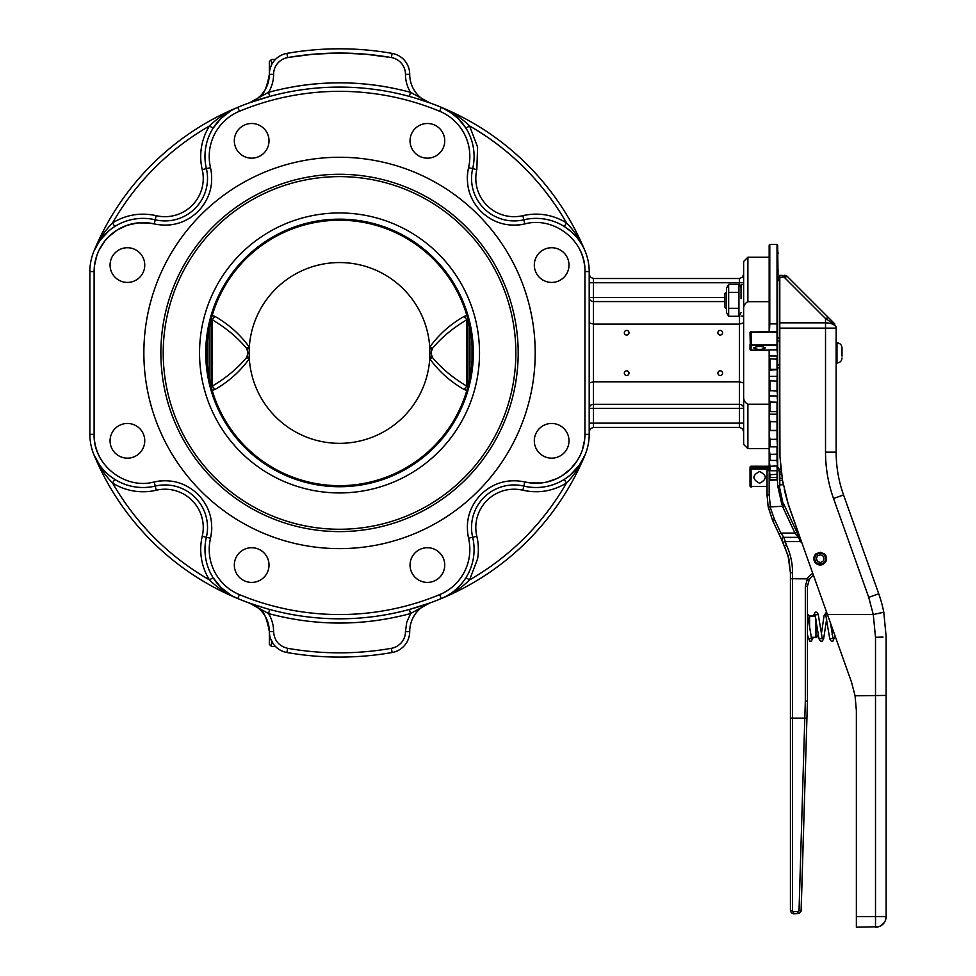 <?xml version="1.0" encoding="UTF-8"?>
<svg xmlns="http://www.w3.org/2000/svg" width="976" height="976" viewBox="0 0 976 976"><rect width="100%" height="100%" fill="white"/><g stroke="black" fill="none" stroke-linecap="round" stroke-linejoin="round"><path stroke-width="1.46" d="M767.038 486.463L750.483 486.536L750.019 485.194L750.324 486.621A1.061 1.061 0 0 0 751.081 486.939L751.52 486.939M750.019 485.682L750.019 485.877A1.061 1.061 0 0 0 751.081 486.939M751.191 486.219L750.324 485.389M750.324 486.621A1.061 1.061 0 0 1 750.019 485.877L750.019 484.95M769.454 331.779L769.796 323.886L777.03 323.886L777.03 331.669L750.324 331.986A1.061 1.061 0 0 0 750.019 332.743L750.019 333.658L751.081 333.658L751.654 332.316L777.665 332.316L777.665 389.485M751.227 331.669L751.081 331.669A1.061 1.061 0 0 0 750.324 331.986M751.227 332.645L750.471 332.169L751.654 332.316M750.019 333.975L750.019 332.743L751.654 331.864M750.019 333.011L750.471 332.169L750.324 333.658M750.019 333.658L750.324 345.455A1.061 1.025 0 0 0 751.081 345.76L750.483 345.053L777.665 344.882L777.665 245.11L778.092 280.844M750.019 344.406L750.019 344.735A1.061 1.025 0 0 0 750.324 345.455M750.483 345.053L751.081 333.658L751.191 344.613L750.483 345.053M750.019 344.735L750.019 349.127L750.324 343.845M741.04 316.041L743.639 316.041M741.04 298.705L741.04 284.565L743.639 284.565M726.571 312.637L726.571 287.969L728.669 284.345L728.669 316.273L726.571 312.637M728.669 316.273L738.942 316.273L741.04 312.637M741.04 287.969L738.942 284.345L738.942 316.273M728.669 308.282L738.942 308.282M728.669 292.324L738.942 292.324M728.669 284.345L738.942 284.345M726.571 291.8L724.948 293.434L724.948 307.184L726.571 308.819M777.665 316.517L777.665 282.54M777.665 461.672L777.665 469.956L777.665 465.93L769.942 466.26L769.161 459.94L769.161 455.804L769.942 460.428L777.03 460.428L777.665 459.611L777.665 454.145L769.942 454.352L769.161 448.423L769.161 443.104L769.942 446.849L777.03 446.849L777.665 446.032L777.665 431.014L777.665 439.298L769.942 439.359L769.161 433.991L769.161 427.659L769.942 430.416L777.03 430.416L777.665 429.623L777.665 389.375M759.584 471.518C767.136 475.422 767.136 479.314 759.584 483.218C752.045 479.314 752.045 475.422 759.584 471.518M769.161 472.982L769.942 480.424L769.161 471.542L769.942 477.471L777.03 477.471L777.665 464.198M769.161 468.212L769.161 465.381L769.942 470.737L777.03 470.737L777.03 474.726L777.665 474.275L769.942 474.726L769.161 468.212L769.161 471.542M769.161 459.94L769.161 465.381M769.161 448.423L769.161 455.804M769.161 433.991L769.161 443.104M777.665 410.054L777.665 421.815L769.942 421.73L769.161 417.106L769.161 427.659M769.161 417.106L769.161 409.944L769.942 411.628L777.03 411.628L777.665 410.884L777.665 392.01M769.161 398.269L769.161 390.498L777.03 391.059L777.665 396.451L777.665 402.246L769.942 402.027L769.161 398.269L769.161 409.944M769.161 378.054L769.161 369.904L769.942 369.343L777.03 369.343L777.665 376.907L777.665 381.189L777.03 380.823L777.03 391.059L777.665 390.388L777.665 381.189L769.942 380.823L769.161 378.054L769.161 390.498M769.942 369.343L769.942 358.778L769.161 357.082L769.161 369.904M769.161 357.082L769.161 349.859L777.03 349.859L777.665 344.882L777.03 345.492L777.03 349.859L777.665 349.249L777.03 380.823M769.161 404.21L747.897 404.21C744.676 402.551 743.261 399.733 743.639 395.744L743.639 310.136C743.248 306.171 744.664 303.341 747.897 301.682L747.897 257.237L769.161 257.237L769.161 245.11L769.161 332.279M777.665 469.993C777.665 466.296 777.665 466.296 777.665 469.993L777.665 479.765L777.665 467.577L777.03 479.497L769.942 479.497M779.8 469.92L777.665 467.162M777.665 452.461L777.665 467.699M777.665 424.194L777.665 426.353M777.665 439.298L777.03 439.359L777.665 451.339M777.665 408.261L777.03 411.628L777.03 430.416L777.665 429.623M777.03 430.416L777.665 431.014L777.665 425.353M777.665 439.542L777.665 454.145L777.03 454.352L777.03 460.428L777.665 459.611M777.03 460.428L777.665 467.577M777.665 329.705L777.665 318.92L777.665 329.705M769.161 395.927L777.03 395.927L777.665 402.246L777.665 367.83L779.8 367.83M777.03 421.73L777.665 421.815L777.665 404.894M778.092 271.157L778.092 269.998M778.092 253.626L777.665 250.246M779.8 338.05L777.665 338.05L777.665 332.316A0.634 0.634 0 0 0 777.03 331.669L777.665 332.316L777.03 331.669L777.665 332.316L777.03 332.316L777.03 344.882L777.665 344.882L777.03 345.492L751.52 345.26M777.03 391.059L777.665 390.388M750.019 349.127L751.081 350.152L751.081 345.76L751.081 350.152L750.019 349.127A1.061 1.061 0 0 0 751.081 350.189L769.161 350.189M777.03 466.26L777.665 485.56L781.849 504.446L777.665 485.56L779.8 486.121L779.8 484.804L783.338 484.804L782.715 481.534M777.03 470.737L777.665 469.956M777.03 479.497L777.665 478.935L777.03 480.424L777.665 479.765L769.942 480.424M750.019 468.346L750.019 485.194M769.942 358.778L777.665 359.253L777.03 358.778L777.03 369.343L777.665 368.745L777.03 369.343M769.942 477.471L769.942 474.726M769.942 470.737L769.942 466.26M769.942 460.428L769.942 454.352M769.942 446.849L769.942 439.359M769.942 430.416L769.942 421.73M769.942 411.628L769.942 402.027M769.942 391.059L769.942 380.823M753.74 347.932C757.644 345.907 761.536 345.907 765.44 347.932C761.536 349.957 757.644 349.957 753.74 347.932M777.665 336.537L778.092 338.05M777.665 321.165L777.665 325.069M815.899 553.904L820.206 552.233C828.441 556.491 828.441 560.736 820.206 564.994A6.381 6.381 0 0 1 819.401 564.945L819.73 562.408L817.254 561.054L816.387 558.37L817.583 555.82L820.206 554.783L822.829 555.82L824.025 558.37L823.158 561.054L820.682 562.408L820.999 564.945A6.381 6.381 0 0 1 820.206 564.994C811.971 560.736 811.971 556.491 820.206 552.233L824.513 553.904M819.486 564.262L815.814 562.249L814.521 558.26L816.302 554.466L820.206 552.916L824.11 554.466L825.891 558.26L824.598 562.249L820.914 564.262M824.622 554.002L825.318 554.795M825.403 554.917L825.94 555.82M826.013 555.966L826.367 556.954M826.404 557.113L826.574 558.15M826.574 558.309L826.538 559.358M826.526 559.504L826.282 560.541M826.245 560.663L825.806 561.664M825.769 561.749L825.123 562.676M825.098 562.713L823.329 564.177M823.256 564.213L822.256 564.653M822.134 564.689L821.084 564.933M819.315 564.933L818.266 564.689M818.156 564.653L817.156 564.213M817.071 564.165L815.314 562.713M815.289 562.676L814.643 561.737M814.606 561.664L814.167 560.663M814.13 560.541L813.886 559.492M813.874 559.358L813.838 558.309M813.838 558.15L814.008 557.113M814.045 556.954L814.399 555.966M814.472 555.82L814.997 554.917M815.094 554.795L815.79 554.002M842.007 356.13L842.007 347.883L842.007 356.13M836.151 363.048L836.151 452.132L836.151 328.131L836.151 363.048L836.969 363.048C840.031 362.743 841.702 361.071 842.007 358.009M836.151 342.844L836.969 342.844L836.969 363.048M836.151 328.131L825.525 328.131L825.525 322.836L779.8 322.836L779.8 275.317L786.046 275.635A4.258 4.258 0 0 0 784.411 275.317L784.411 277.452L825.525 318.554L825.525 322.836A10.638 5.295 180 0 1 836.151 328.131L836.151 327.058C835.529 325.386 831.979 322.556 825.525 318.554L828.526 317.664L834.907 324.044L787.425 276.562L828.526 317.664L827.355 317.554M806.823 586.393L807.445 586.259L807.445 701.11L807.445 586.259L809.202 579.805L807.408 578.841L805.322 586.442L805.322 701.256L807.445 701.11L806.932 718.104L807.445 701.11L806.823 701.232M807.445 634.949L807.445 639.414L807.445 634.949L809.726 641.134L811.337 641.195L813.276 637.304M779.177 470.322L779.8 474.177L779.8 470.713L777.665 470.164M809.568 627.214L809.568 616.039L815.375 616.039M811.154 637.304L815.948 637.304C816.461 637.865 817.168 637.145 818.083 635.181L818.083 634.254M813.496 575.401A12.761 12.761 0 0 0 809.202 579.805A12.761 12.761 0 0 1 813.496 575.401L826.538 612.013L824.098 615.563L821.328 634.339M805.322 701.256L804.81 718.129L806.932 718.104L801.076 911.316M770.345 506.288L769.161 494.686L767.038 495.235L768.197 506.983L782.459 506.288L794.952 533.091L798.466 537.349L800.491 541.595A17.019 17.019 0 0 0 801.845 542.68M801.186 540.814L800.491 541.595L784.838 541.595L782.911 542.497L781.922 540.375L788.071 555.576L790.426 572.753L788.913 558.943L784.448 545.791L786.375 544.889L783.85 537.349L782.057 538.325L781.922 540.375L782.057 538.325L781.922 540.375L772.614 520.403L778.946 533.994L779.507 533.726M791.048 578.792L790.426 578.731L790.426 718.043L790.426 572.753L790.426 578.731L807.408 578.841M806.31 718.153L806.932 718.104L801.162 910.706L799.161 913.573L793.622 913.804L791.365 912.865L790.426 910.608L790.426 718.043L792.561 718.129L792.561 572.753A65.929 65.929 0 0 0 786.375 544.889M799.478 537.276L800.32 538.374L798.466 537.349L783.85 537.349L780.873 533.091L778.946 533.994M796.331 535.043L798.258 535.129L800.125 538.142L798.466 537.349L783.582 537.361L781.922 538.557L781.922 540.375M767.661 494.844L767.038 495.235L767.038 470.713L767.038 495.235L768.197 506.983L772.614 520.403L774.541 519.513L769.832 506.385M798.331 537.239L799.942 537.91M798.258 535.129L796.88 532.188L794.952 533.091L780.873 533.091L774.541 519.513M796.88 532.188L783.777 504.092L796.88 532.188L796.318 532.457M783.874 505.763L782.459 506.288M783.142 504.019L779.177 485.731M800.54 910.693L799.027 910.645L804.81 718.129L792.561 718.129L792.561 910.608L791.048 910.608M800.32 538.374L788.022 503.335L782.496 480.277L779.8 480.558L779.8 484.804M779.8 480.558L779.8 478.423L782.179 478.374M781.544 474.177L781.373 472.933L781.544 474.177L779.8 474.177L779.8 478.423M856.367 710.479L855.049 695.571L856.367 710.479L856.367 927.2L878.595 926.736M782.191 478.423L782.545 480.558M779.8 277.452L787.425 276.562A4.258 4.258 0 0 0 786.046 275.635L787.425 276.562A4.258 4.258 0 0 0 786.778 276.025L786.778 276.025A4.258 4.258 0 0 0 786.046 275.635M786.241 276.452L787.425 276.562M883.78 612.172A127.612 127.612 0 0 0 878.742 593.786L868.725 597.349L873.276 614.551L883.78 612.172L886.135 636.596L883.78 612.172L878.315 613.538M784.228 489.037L784.228 489.061A185.037 185.037 0 0 0 790.511 510.851L851.438 681.943L855.086 695.778L886.135 695.437L886.135 636.596L886.135 916.562L886.135 695.437M885.683 919.66L886.135 916.562L875.509 916.562L875.509 927.2L879.571 926.395L883.024 924.089A10.638 10.638 0 0 1 881.413 925.407L884.354 922.466M877.583 926.993A10.638 10.638 0 0 1 875.509 927.2A10.638 10.638 0 0 0 883.024 924.089L885.33 920.636L886.135 916.562A10.638 10.638 0 0 1 885.94 918.636M878.742 593.786L843.545 494.942A127.612 127.612 0 0 1 836.151 452.132L825.525 452.132A138.25 138.25 0 0 0 833.528 498.504L868.725 597.349M779.8 322.836L779.8 328.131L825.525 328.131L825.525 452.132M782.496 480.277L779.958 456.695L779.8 395.475M779.8 448.777L779.8 328.131M781.373 472.933L781.178 471.335M781.02 469.993L781.007 469.92A185.037 185.037 0 0 1 780.471 464.588M827.441 614.551L873.276 614.551L875.509 637.279L875.509 916.562L856.367 916.562M790.426 718.043L791.048 718.104M783.094 483.559L783.338 484.816M206.802 352.946A132.724 132.724 0 0 0 339.526 485.67A132.724 132.724 0 0 0 472.25 352.946A132.724 132.724 0 0 0 339.526 220.222A132.724 132.724 0 0 0 206.802 352.946M339.526 492.941A139.995 139.995 0 0 0 479.521 352.946A139.995 139.995 0 0 0 339.526 212.951A139.995 139.995 0 0 0 199.543 352.946A139.995 139.995 0 0 0 339.526 492.941M339.526 176.619A176.314 176.314 0 0 0 163.212 352.946A176.314 176.314 0 0 0 339.526 529.26A176.314 176.314 0 0 0 515.853 352.946A176.314 176.314 0 0 0 339.526 176.619M264.167 607.902L249.307 603.022A30.329 30.329 0 0 1 269.339 631.557C266.912 618.723 264.008 611.635 260.641 610.293C263.996 611.61 266.899 618.699 269.339 631.557L269.339 644.331L271.474 646.454L271.474 640.829M230.617 110.947L220.954 118.438L213.085 128.21L209.474 125.953A57.425 57.425 0 0 0 202.239 169.617A38.284 38.284 0 0 1 156.197 215.659C140.69 212.268 126.136 214.683 112.545 222.894C104.542 231.068 98.332 240.499 93.903 251.198L99.772 240.633L108.043 231.519M154.245 481.949C124.904 489.952 93.049 464.735 94.111 434.332L94.111 271.548A48.922 48.922 0 0 1 154.245 223.931C171.007 227.347 185.611 223.199 198.067 211.475C209.779 199.019 213.939 184.415 210.523 167.665A48.922 48.922 0 0 1 239.425 111.252A261.605 261.605 0 0 1 439.639 111.252A48.922 48.922 0 0 1 468.541 167.665C465.125 184.415 469.273 199.019 480.997 211.475C493.453 223.199 508.057 227.347 524.807 223.931C554.148 215.928 586.003 241.157 584.941 271.548L584.941 434.332A48.922 48.922 0 0 1 524.807 481.949C508.057 478.533 493.453 482.693 480.997 494.405C469.273 506.861 465.125 521.465 468.541 538.227A48.922 48.922 0 0 1 439.639 594.64A261.605 261.605 0 0 1 239.425 594.64A48.922 48.922 0 0 1 210.523 538.227C213.939 521.465 209.779 506.861 198.067 494.405C185.611 482.693 171.007 478.533 154.245 481.949L155.221 486.085A53.168 53.168 0 0 1 93.903 454.682A265.862 265.862 0 0 0 237.79 598.569C227.64 594.384 219.405 587.418 213.085 577.67L209.474 579.927C217.648 587.93 227.091 594.14 237.79 598.569A265.862 265.862 0 0 1 93.903 454.682A53.168 53.168 0 0 0 155.221 486.085A42.541 42.541 0 0 1 206.387 537.251A53.168 53.168 0 0 0 237.79 598.569A265.862 265.862 0 0 0 441.274 598.569A53.168 53.168 0 0 0 472.677 537.251A42.541 42.541 0 0 1 523.831 486.085A53.168 53.168 0 0 0 589.199 434.332L589.199 271.548A53.168 53.168 0 0 0 523.831 219.795A42.541 42.541 0 0 1 472.677 168.641A53.168 53.168 0 0 0 441.274 107.323A265.862 265.862 0 0 0 237.79 107.323A53.168 53.168 0 0 0 206.387 168.641A42.541 42.541 0 0 1 155.221 219.795A53.168 53.168 0 0 0 89.865 271.548L89.865 434.332A53.168 53.168 0 0 0 93.903 454.682C98.332 465.381 104.554 474.824 112.545 482.998L114.802 479.399C105.054 473.067 98.088 464.832 93.903 454.682L99.747 465.223M102.321 468.529L105.054 471.542M111.471 477.13L114.509 479.204M414.898 97.99L429.757 102.858A30.329 30.329 0 0 1 409.713 74.335A21.265 21.265 0 0 0 392.132 53.387A21.265 21.265 0 0 1 409.713 74.335A21.265 21.265 0 0 0 392.132 53.387A304.146 304.146 0 0 0 286.932 53.387A21.265 21.265 0 0 0 269.339 74.335C266.912 87.157 264.008 94.245 260.641 95.587C263.996 94.269 266.899 87.181 269.339 74.335L269.339 61.561L271.474 59.438L275.427 59.438A21.265 21.265 0 0 1 277.416 57.657L277.16 57.852M274.781 60.134L273.219 62.098M271.731 64.538L270.498 67.429M270.01 69.04L269.657 70.723M269.644 70.736L269.425 72.492M127.417 282.418A17.336 17.336 0 0 1 110.068 265.082A17.336 17.336 0 0 1 127.417 247.733A17.336 17.336 0 0 1 144.753 265.082A17.336 17.336 0 0 1 127.417 282.418M251.674 158.161A17.336 17.336 0 0 1 234.325 140.825A17.336 17.336 0 0 1 251.674 123.488A17.336 17.336 0 0 1 269.01 140.825A17.336 17.336 0 0 1 251.674 158.161M127.417 458.147A17.336 17.336 0 0 1 110.068 440.81A17.336 17.336 0 0 1 127.417 423.462A17.336 17.336 0 0 1 144.753 440.81A17.336 17.336 0 0 1 127.417 458.147M251.674 582.404A17.336 17.336 0 0 1 234.325 565.067A17.336 17.336 0 0 1 251.674 547.719A17.336 17.336 0 0 1 269.01 565.067A17.336 17.336 0 0 1 251.674 582.404M253.967 604.656L256.615 605.535M262.556 607.414L268.607 609.17M568.154 476.703L570.252 475.031M570.289 474.995L579.293 465.247L585.002 455.036M441.835 598.337L441.274 598.569A265.862 265.862 0 0 0 585.149 454.682L579.293 465.247L571.021 474.373M567.751 477.008L564.262 479.399L566.519 482.998C574.51 474.824 580.732 465.381 585.149 454.682A53.168 53.168 0 0 1 523.831 486.085L522.855 490.233C538.374 493.636 552.928 491.233 566.519 482.998C542.815 523.917 510.509 556.235 469.59 579.927L477.581 558.821A57.425 57.425 0 0 0 476.825 536.275A38.284 38.284 0 0 1 522.855 490.233M448.435 110.947L458.11 118.438L465.979 128.21L469.59 125.953C461.416 117.962 451.973 111.752 441.274 107.323A265.862 265.862 0 0 1 585.149 251.198C580.72 240.499 574.51 231.068 566.519 222.894A261.605 261.605 0 0 0 536.385 180.645M743.639 395.744L743.639 444.397L747.897 448.655L747.897 404.21M743.639 383.019L739.381 381.799L593.457 381.799L593.457 324.093L739.381 324.093L739.381 404.296L593.457 404.296L593.457 381.799L589.199 383.019M743.639 322.861L739.381 324.093L739.381 315.504M742.394 277.257L739.381 278.502L593.457 278.502L739.381 278.502L742.394 277.257L743.639 274.244L742.394 277.257L743.639 274.244L742.394 277.257L739.381 278.502L739.381 285.114M589.199 322.861L593.457 324.093L593.457 301.584L724.948 301.584M626.665 335.073A2.342 2.342 0 0 1 624.323 332.743A2.342 2.342 0 0 1 626.665 330.4A2.342 2.342 0 0 1 628.995 332.743A2.342 2.342 0 0 1 626.665 335.073M626.665 375.492A2.342 2.342 0 0 1 624.323 373.149A2.342 2.342 0 0 1 626.665 370.807A2.342 2.342 0 0 1 628.995 373.149A2.342 2.342 0 0 1 626.665 375.492M720.239 375.492A2.342 2.342 0 0 1 717.897 373.149A2.342 2.342 0 0 1 720.239 370.807A2.342 2.342 0 0 1 722.582 373.149A2.342 2.342 0 0 1 720.239 375.492M720.239 335.073A2.342 2.342 0 0 1 717.897 332.743A2.342 2.342 0 0 1 720.239 330.4A2.342 2.342 0 0 1 722.582 332.743A2.342 2.342 0 0 1 720.239 335.073M427.39 582.404A17.336 17.336 0 0 1 410.054 565.067A17.336 17.336 0 0 1 427.39 547.719A17.336 17.336 0 0 1 444.739 565.067A17.336 17.336 0 0 1 427.39 582.404M551.647 458.147A17.336 17.336 0 0 1 534.311 440.81A17.336 17.336 0 0 1 551.647 423.462A17.336 17.336 0 0 1 568.996 440.81A17.336 17.336 0 0 1 551.647 458.147M551.647 282.418A17.336 17.336 0 0 1 534.311 265.082A17.336 17.336 0 0 1 551.647 247.733A17.336 17.336 0 0 1 568.996 265.082A17.336 17.336 0 0 1 551.647 282.418M427.39 158.161A17.336 17.336 0 0 1 410.054 140.825A17.336 17.336 0 0 1 427.39 123.488A17.336 17.336 0 0 1 444.739 140.825A17.336 17.336 0 0 1 427.39 158.161M339.526 548.622A195.676 195.676 0 0 1 143.862 352.946A195.676 195.676 0 0 1 339.526 157.27A195.676 195.676 0 0 1 535.202 352.946A195.676 195.676 0 0 1 339.526 548.622M339.526 174.289A178.657 178.657 0 0 0 160.869 352.946A178.657 178.657 0 0 0 339.526 531.603A178.657 178.657 0 0 0 518.183 352.946A178.657 178.657 0 0 0 339.526 174.289M211.133 319.262L212.219 319.75C226.005 327.899 237.449 337.415 246.562 348.298L248.136 352.946L246.562 357.594C237.461 368.477 226.005 377.993 212.219 386.142L211.133 386.63M467.931 386.63L466.845 386.142C453.059 377.993 441.603 368.477 432.502 357.594L430.928 352.946L432.502 348.298C441.603 337.415 453.059 327.899 466.845 319.75L467.931 319.262M779.8 364.975L777.665 364.975M777.665 340.917L779.8 340.917M431.978 356.643L429.806 357.606L429.733 358.741A90.39 90.39 0 0 1 339.526 443.336A90.39 90.39 0 0 1 249.319 358.741L249.258 357.606L247.074 356.643M247.074 349.249L249.258 348.273L249.319 347.139A90.39 90.39 0 0 1 339.526 262.556A90.39 90.39 0 0 1 429.733 347.139L429.806 348.273L431.978 349.249M211.999 390.522L214.964 389.461C228.762 381.604 240.218 371.368 249.319 358.741L246.562 357.594M432.502 357.594L429.733 358.741C438.858 371.356 450.314 381.604 464.1 389.461L467.065 390.522M246.562 348.298L249.319 347.139C240.206 334.524 228.75 324.288 214.964 316.431L211.999 315.358M467.065 315.358L464.1 316.431C450.302 324.288 438.846 334.524 429.733 347.139L432.502 348.298M207.046 345.004L207.046 360.888M467.236 389.119L467.833 386.618M467.882 386.703L467.467 388.277M464.1 316.431L466.845 319.75L466.845 386.142L464.1 389.461M467.833 319.274L467.236 316.773M467.467 317.603L467.882 319.176M211.829 316.773L211.231 319.274M211.17 319.176L211.597 317.603M214.964 389.461L212.219 386.142L212.219 319.75L214.964 316.431M211.231 386.618L211.829 389.119M211.597 388.277L211.17 386.703M472.018 360.888L472.018 345.004M747.897 301.682L769.161 301.682L769.161 331.669M269.669 609.463L268.546 613.562L249.307 603.022A30.329 30.329 0 0 1 269.339 631.557A21.265 21.265 0 0 0 286.932 652.505A304.146 304.146 0 0 0 392.132 652.505A21.265 21.265 0 0 0 409.713 631.557A30.329 30.329 0 0 1 429.757 603.022L409.395 609.463L410.518 613.562L429.757 603.022L414.898 607.902M590.443 428.635L589.199 431.636L590.443 428.635L589.199 431.636L590.443 428.635L593.457 427.378L590.443 428.635L593.457 427.378L593.457 408.407L739.381 408.407L739.381 427.378L593.457 427.378L739.381 427.378L742.394 428.635L743.639 431.636L742.394 428.635L743.639 431.636L742.394 428.635L739.381 427.378L742.394 428.635M724.948 297.485L593.457 297.485L593.457 301.584A4.258 4.111 0 0 1 589.199 297.485L593.457 297.485L593.457 278.502L590.443 277.257L589.199 274.244L590.443 277.257L589.199 274.244L590.443 277.257L593.457 278.502L590.443 277.257M747.897 257.237L743.639 261.483L743.639 310.136M585.124 251.125L585.149 251.198C580.976 241.048 574.01 232.813 564.262 226.493L566.519 222.894C552.928 214.659 538.374 212.243 522.855 215.659A38.284 38.284 0 0 1 476.825 169.617L477.581 147.059L469.59 125.953C510.509 149.657 542.815 181.963 566.519 222.894M463.112 124.086L461.807 122.439M461.709 122.329L460.953 121.451M459.55 119.902L451.839 113.179L441.579 107.445M581.525 244.037L578.341 239.352M576.792 237.412L571.021 231.519L564.262 226.493M448.472 594.921L451.717 592.798M468.212 579.061L469.59 579.927C461.416 587.918 451.973 594.128 441.274 598.569C451.424 594.384 459.659 587.418 465.979 577.67L469.59 579.927M425.085 101.223L422.449 100.345M416.508 98.466L410.457 96.722M249.344 102.846L269.669 96.429L249.307 102.858L268.546 92.317L269.669 96.429M289.201 57.303L313.503 54.18L339.526 53.058L365.561 54.18L391.388 57.572L392.132 53.387A21.265 21.265 0 0 1 409.713 74.335A30.329 30.329 0 0 0 429.757 102.858A30.329 30.329 0 0 1 409.713 74.335A30.329 30.329 0 0 0 429.757 102.858L410.518 92.317C363.194 79.678 315.87 79.678 268.546 92.317A34.587 34.587 0 0 0 273.597 74.335A17.019 17.019 0 0 1 287.676 57.572C322.239 51.545 356.813 51.545 391.388 57.572A17.019 17.019 0 0 1 405.467 74.335A34.587 34.587 0 0 0 410.518 92.317L409.395 96.429M409.896 94.599L409.725 95.221M410.701 613.44L406.748 622.212L405.467 631.557A17.019 17.019 0 0 1 391.388 648.32A299.888 299.888 0 0 1 287.676 648.32L286.932 652.505A21.265 21.265 0 0 1 269.339 631.557L269.644 635.132M429.721 603.034L429.757 603.022A30.329 30.329 0 0 0 409.713 631.557L405.467 631.557M270.486 638.45L273.207 643.782M210.523 538.227L202.239 536.275A57.425 57.425 0 0 0 200.714 549.439C200.775 560.419 203.703 570.594 209.474 579.927L213.085 577.67L220.954 587.454L230.617 594.933M234.216 108.885L237.79 107.323C227.091 111.752 217.648 117.962 209.474 125.953C168.555 149.657 136.25 181.963 112.545 222.894L114.802 226.493L112.545 222.894M110.91 229.177L108.812 230.861M108.775 230.885L99.772 240.633L94.05 250.856M239.425 111.252L237.79 107.323A265.862 265.862 0 0 0 93.903 251.198A265.862 265.862 0 0 1 237.79 107.323C227.64 111.508 219.405 118.474 213.085 128.21M111.313 228.884L114.802 226.493M273.597 74.335L269.339 74.335A30.329 30.329 0 0 1 249.307 102.858M392.132 53.387A304.146 304.146 0 0 0 286.932 53.387A21.265 21.265 0 0 0 277.867 57.303A21.265 21.265 0 0 1 286.932 53.387L287.676 57.572M751.081 485.462L751.081 469.066L767.209 469.066M777.665 324.056L777.03 323.886L777.03 244.476L769.796 244.476L769.796 323.886L769.161 324.056M777.03 402.027L777.03 411.628M777.03 331.669L777.03 332.316L777.03 331.669M777.03 474.726L777.03 477.471M769.161 467.736L751.081 467.736L751.081 469.066L751.081 467.736A1.061 1.061 180 0 0 750.019 468.797L751.081 469.066L750.019 468.797M751.081 467.736L751.081 466.247A1.061 1.049 180 0 0 750.019 467.297M751.081 466.247L769.161 466.247L751.081 466.223L750.019 467.284M777.03 349.859L777.665 356.643L777.03 356.02L777.03 358.778M769.161 350.152L751.081 350.152M777.03 446.849L777.03 454.352M777.03 370.258L777.665 369.623L769.161 370.258M777.665 431.014L777.03 430.648L777.03 439.359M777.03 395.927L777.665 396.451M777.665 414.666L777.03 414.214L777.665 414.666M769.161 430.648L777.03 430.648M769.161 414.214L777.03 414.214M769.161 376.333L777.03 376.333M769.161 356.02L777.03 356.02M815.948 619.016L815.948 637.304M807.445 586.259L805.322 586.442M792.561 572.753L791.048 572.753M783.85 537.349L782.057 538.325M793.622 913.182L792.561 910.608M797.965 913.182L797.965 911.669L793.622 911.669M799.027 910.645L797.965 911.669M769.161 494.686L769.161 474.104M769.161 470.164L767.661 470.322M812.776 573.363A14.884 14.884 0 0 0 807.311 578.817M783.777 504.092L781.849 504.446L782.691 506.239M883.024 637.084L875.509 637.279M843.545 494.942L833.528 498.504M473.323 352.946A133.785 133.785 0 0 0 339.526 219.161A133.785 133.785 0 0 0 205.741 352.946A133.785 133.785 0 0 0 339.526 486.731A133.785 133.785 0 0 0 473.323 352.946M210.523 167.665L202.239 169.617M155.221 486.085L156.197 490.233A38.284 38.284 0 0 1 202.239 536.275M94.111 434.332L89.865 434.332M94.111 271.548L89.865 271.548M211.511 183.281L211.426 184.098M204.765 203.02L204.338 203.703M190.1 217.868L189.405 218.307M170.41 224.87L169.678 224.944M211.768 527.491A46.787 46.787 0 0 1 211.121 535.299M239.425 594.64L237.79 598.569A265.862 265.862 0 0 0 339.526 618.808M468.541 538.227L476.825 536.275M468.541 167.665L476.825 169.617M524.807 223.931L522.855 215.659M584.941 271.548L589.199 271.548M584.941 434.332L589.199 434.332M439.639 594.64L441.274 598.569M467.553 522.599L467.638 521.782M474.299 502.872L474.726 502.176M488.964 488.012L489.659 487.585M508.655 481.022L509.387 480.936M467.297 178.388A46.787 46.787 0 0 1 467.943 170.593M589.199 423.133L743.639 423.133M743.639 408.407L739.381 408.407L739.381 404.296A4.258 4.111 180 0 1 743.639 408.407M589.199 282.759L743.639 282.759M593.457 405.821L593.457 404.296A4.258 4.111 180 0 0 589.199 408.407L593.457 408.407L593.457 405.821M271.474 65.063L271.474 59.438M209.108 377.541L209.108 328.339M211.133 319.347L211.133 386.533M467.931 386.533L467.931 319.347M469.956 328.339L469.956 377.541M249.258 357.606L249.258 348.273M429.806 348.273L429.806 357.606M521.892 224.529A46.787 46.787 0 0 1 513.034 225.175M584.636 266.045A48.922 48.922 0 0 0 580.073 250.259M523.831 486.085L524.807 481.949L530.236 482.913L541.229 482.974L546.67 482.083L557.064 478.496L561.895 475.861L570.509 469.029L577.389 460.452L580.061 455.646M580.073 455.633L582.184 450.558L584.636 439.822M157.173 481.363A46.787 46.787 0 0 1 166.03 480.717M94.428 439.847A48.922 48.922 0 0 0 98.991 455.633M156.197 215.659L154.245 223.931L148.828 222.979L137.836 222.906L127.1 225.297L117.169 230.031L108.543 236.851L104.871 240.95L99.003 250.246M98.991 250.259L96.88 255.334L94.428 266.058M536.336 180.584A261.605 261.605 0 0 0 524.527 167.97M524.502 167.945A261.605 261.605 0 0 0 511.888 156.136M511.827 156.087A261.605 261.605 0 0 0 469.615 125.965M528.638 214.598L533.884 214.171M534.299 214.147L539.569 214.232M392.132 652.505L391.388 648.32M405.467 74.335L409.713 74.335M439.639 111.252L441.274 107.323M290.616 87.291A270.108 270.108 0 0 1 393.035 88.182M287.676 648.32C278.941 646.124 274.244 640.537 273.597 631.557A34.587 34.587 0 0 0 268.546 613.562C315.87 626.214 363.194 626.214 410.518 613.562M209.474 579.927C168.555 556.235 136.25 523.917 112.545 482.998A57.425 57.425 0 0 0 156.197 490.233M273.597 631.557L269.339 631.557M275.427 59.438A21.265 21.265 0 0 1 277.416 57.657M807.445 614.246L811.568 638.609L809.592 638.621M813.252 616.039L815.204 612.147L816.814 612.208L818.205 614.282L822.304 638.597L820.34 638.597M816.949 614.734L814.96 614.734L819.023 638.89L820.572 641.183L822.195 641.122L823.573 639.073L826.696 619.004M827.685 614.734L825.708 614.734L829.759 638.89L831.32 641.183L832.931 641.134L835.041 635.901M830.539 623.274L833.053 638.609L831.088 638.609M832.064 634.339L832.772 629.52M808.03 637.975L807.445 639.439M769.161 467.797L767.038 469.92M886.135 916.562A10.638 10.638 0 0 1 883.024 924.089A10.638 10.638 0 0 0 884.341 922.479M769.796 244.476L769.161 245.11M777.03 244.476L777.665 245.11M836.969 342.844C840.031 343.137 841.702 344.821 842.007 347.883M809.568 616.039L807.445 613.916M271.474 646.454L275.427 646.454M747.897 448.655L769.161 448.655M441.53 107.433L445.715 109.41M585.051 454.938L583.062 459.135M237.534 598.459L233.337 596.482M94.013 250.942L96.002 246.757"/></g></svg>
